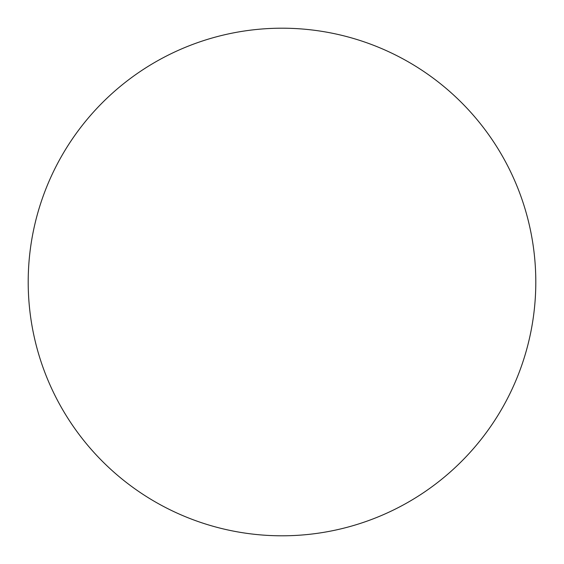 <?xml version="1.0" encoding="UTF-8"?>
<svg xmlns="http://www.w3.org/2000/svg" width="564" height="564" viewBox="0 0 564 564"><rect width="100%" height="100%" fill="white"/><g stroke="black" fill="none" stroke-linecap="round" stroke-linejoin="round"><path stroke-width="0.85" d="M28.2 282A253.8 253.8 0 0 0 282 535.8A253.8 253.8 0 0 0 535.8 282A253.8 253.8 0 0 0 282 28.2A253.8 253.8 0 0 0 28.2 282"/></g></svg>
